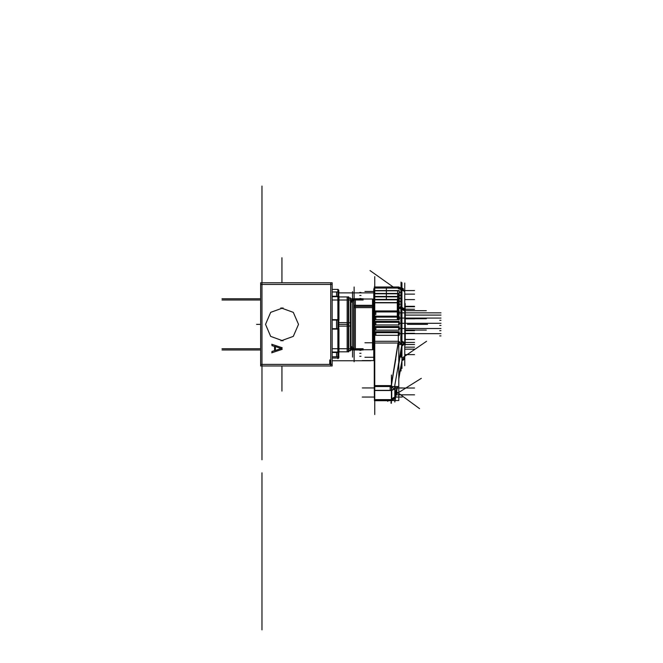 <?xml version="1.0" encoding="UTF-8"?>
<svg xmlns="http://www.w3.org/2000/svg" width="663" height="663" viewBox="0 0 663 663"><rect width="100%" height="100%" fill="white"/><g stroke="black" fill="none" stroke-linecap="round" stroke-linejoin="round"><path stroke-width="0.99" d="M348.68 351.838L347.163 351.838L347.163 296.916L348.713 296.916L348.713 351.838L338.926 351.838M348.713 297.273L350.429 298.988L350.429 325.972L348.713 326.08M348.29 296.85L348.29 326.105L338.826 326.105M348.713 322.674L350.429 322.782L350.429 349.774L348.713 351.489M348.29 322.649L348.29 351.904M353.785 349.774L353.785 305.328L372.921 305.328L372.921 349.774L353.785 349.774M353.785 307.591L353.785 298.988L372.921 298.988L372.921 307.591L353.785 307.591M372.548 349.774L372.548 298.988M398.745 293.444L398.687 305.602M399.192 296.436L397.676 296.436L397.676 293.56L398.687 293.56L374.272 293.543L374.272 290.56L399.217 290.56L399.217 296.543M404.952 327.224L404.952 325.077M401.024 288.678L401.024 287.783M401.513 287.783L400.593 287.783L401.546 287.783L401.546 342.721M374.222 287.908L374.28 360.97M398.687 335.486L398.687 331.641M374.272 335.387L374.272 331.749L398.72 331.749M399.217 335.387L399.217 331.749L398.745 331.749M374.272 330.191L374.272 326.552L398.687 326.552M399.217 330.191L399.217 326.552L398.687 326.445L398.687 330.29M374.28 326.552L374.272 321.356L398.687 321.356M399.217 324.994L399.217 321.356L398.687 321.248L398.687 325.094M374.272 319.806L374.272 316.16L398.687 316.16M399.217 319.806L399.217 316.16L398.745 316.16M398.687 319.897L398.687 316.052M374.272 314.61L374.272 310.972L399.217 310.972L399.217 314.61M398.687 314.701L398.687 310.864M374.272 293.56L374.272 296.543M398.745 293.56L399.217 293.56L398.745 293.56L398.745 296.436M397.676 302.436L397.676 299.56L398.687 299.56L374.272 299.543L374.272 296.56L399.217 296.56L399.217 302.543M398.745 296.56L398.745 299.436M374.272 299.56L374.272 302.543M398.687 299.452L399.217 299.56L398.745 299.56L398.745 302.436M399.192 302.56L398.745 302.56L399.217 302.56L399.217 305.544M397.676 305.436L397.676 302.56L398.687 302.56L374.272 302.56L374.272 305.544M398.745 302.56L398.745 305.436M338.826 290.261L338.826 357.73L337.898 358.642L337.898 289.325L337.898 358.642L337.898 289.325L337.898 358.642L337.898 289.325L337.898 358.642L338.826 357.73L337.898 358.642L338.826 357.73L337.898 358.642L338.826 357.73L338.826 290.261L338.826 357.73L338.826 290.261L338.826 357.73L338.826 290.261L338.089 289.516L338.826 290.261M337.964 352.492L337.964 353.686M338.089 289.391L338.089 358.028L332.138 358.028L338.089 358.028L332.138 358.028L338.089 358.028L332.138 358.028L338.089 358.028L338.089 289.391L338.089 358.028L338.089 289.391L338.089 358.028L338.089 289.391L332.138 289.391L338.089 289.391M337.964 320.105L337.964 327.853M391.725 399.499L391.725 400.676L374.413 400.676L374.413 399.499M391.394 399.839L391.394 398.72M391.725 386.579L391.725 390.631M374.413 386.512L374.413 390.631M391.394 399.806L391.394 390.267M398.165 300.629L398.165 319.748M398.339 319.748L398.339 300.629L398.339 319.748M398.811 300.687L398.811 319.624M374.28 300.629L374.28 321.356M372.548 306.422L354.158 306.422L372.548 306.422L354.158 306.422L372.548 306.422L372.548 349.608L372.548 305.328M398.745 332.006L398.745 335.329L398.745 332.006M398.745 326.809L398.745 330.133L398.745 326.809M398.745 321.613L398.745 324.936L398.745 321.613M398.745 316.417L398.745 319.748L398.745 316.417M398.745 311.229L398.745 314.552L398.745 311.229M391.394 390.325L391.394 386.529L391.394 390.325M350.959 300.787L353.76 300.787L352.36 299.386L350.959 300.787L350.959 347.967L352.36 349.368L353.76 347.967L353.76 300.787L353.28 299.734L352.152 299.403L350.959 300.787L350.959 347.967L351.431 349.02L352.559 349.36L353.76 347.967L350.959 347.967L352.277 349.368L353.222 349.078L353.76 347.967L353.76 300.787L353.271 299.726L352.177 299.394L350.959 300.787L351.34 301.748L353.089 299.593L351.954 302.129L353.089 299.593L351.34 301.748L353.089 299.593L351.954 302.129L353.089 299.593L351.34 301.748M283.018 340.84L270.686 336.406L265.49 324.381L270.686 312.356L283.018 307.914M280.946 307.914L293.27 312.356L298.474 324.381L293.27 336.406L280.946 340.84M261.984 304.383L261.984 320.884L261.984 304.383M261.984 294.389L261.984 306.646M261.984 292.69L261.984 365.968M261.984 288.471L261.984 303.986M353.818 298.988L355.335 298.988L355.335 306.422L353.818 306.422L355.335 306.422L355.335 349.774L353.818 349.774M397.27 319.748L397.27 300.629M351.954 346.633L353.089 349.161L351.34 347.006L353.089 349.161L351.954 346.633L353.089 349.161L351.34 347.006L353.089 349.161L351.954 346.633M261.984 235.605L261.984 241.067L261.984 235.605M261.984 234.412L261.984 228.95L261.984 234.412M351.804 346.683L353.089 349.161L351.804 346.683M261.984 348.771L261.984 352.567L261.984 348.771M261.984 349.973L261.984 346.169L261.984 349.973M261.984 299.991L261.984 296.187L261.984 299.991M261.984 298.789L261.984 294.985L261.984 298.789M372.921 299.046L373.75 300.19L372.921 299.046M373.75 348.572L372.921 349.716L373.75 348.473M260.609 282.794L332.138 282.794L332.138 365.968L260.609 365.968L332.138 365.968L332.138 282.794L260.609 282.794L260.609 365.968L260.609 282.794M329.768 363.365L330.762 363.365L329.768 363.365M260.609 364.368L332.138 364.368L260.609 364.368M260.609 284.394L332.138 284.394M330.762 282.794L330.762 365.968M329.768 364.459L329.768 359.959M329.668 363.432L330.862 363.432M350.354 297.886L350.354 350.876M350.959 325.815L350.429 325.831M350.959 324.381L350.429 324.381L350.959 324.381M348.29 322.657L338.826 322.657M350.959 322.947L350.429 322.922M351.804 346.641L352.476 346.534M353.76 347.926L350.959 347.926M351.804 302.121L352.476 302.229M353.76 300.836L350.959 300.836M281.982 349.467L281.982 347.611M282.181 347.768L271.78 344.304M271.987 344.279L271.987 345.721M271.896 345.589L274.631 346.484M274.54 346.359L274.54 350.719M274.631 350.586L271.896 351.481M271.987 351.357L271.987 352.799M271.78 352.766L282.181 349.302M281.245 348.498L275.269 350.445M275.385 350.503L275.385 346.567M275.269 346.625L281.245 348.572M352.559 291.621L352.559 357.133M354.158 361.733L354.158 287.021M372.921 307.624L373.75 308.378M373.75 307.276L372.921 306.463L373.75 307.276M372.921 305.378L373.75 306.231M373.75 288.795L373.75 359.959M373.75 340.799L374.222 340.799M373.75 332.445L374.222 332.445M374.222 340.641L373.75 340.641M373.75 332.602L374.222 332.602L373.75 332.602M373.75 332.669L374.222 332.669M373.75 329.967L374.222 329.967M373.75 330.058L374.222 330.058M373.75 330.29L374.222 330.29M373.75 318.472L374.222 318.472M373.75 318.696L374.222 318.696L373.75 318.696M373.75 318.795L374.222 318.795M373.75 316.085L374.222 316.085M373.75 316.152L374.222 316.152M373.75 307.955L374.222 307.955M373.75 308.121L374.222 308.121L373.75 308.121M373.75 308.187L374.222 308.187M373.75 307.068L374.222 307.068M373.75 341.694L374.222 341.694M373.75 340.567L374.222 340.567M398.811 307.433L401.546 307.433M399.764 292.482L399.217 291.463L399.764 292.482L399.217 292.988L399.764 292.482L399.217 292.988L399.764 292.482L399.217 292.988L399.764 292.482L399.217 291.596M398.687 293.444L374.752 293.444M399.764 295.483L399.217 294.463L399.764 295.483L399.217 295.988L399.764 295.483L399.217 295.988L399.764 295.483L399.217 295.988L399.764 295.483L399.217 294.596M398.687 296.436L374.752 296.436M399.764 298.474L399.217 297.463L399.764 298.474L399.217 298.988L399.764 298.474L399.217 298.988L399.764 298.474L399.217 298.988L399.764 298.474L399.217 297.596M398.687 299.436L374.752 299.436M401.024 307.06L401.024 288.281M399.192 293.444L397.676 293.444L397.676 290.56L399.192 290.56M374.752 336.05L374.752 277.233M404.737 365.711L404.737 283.043M404.695 291.024L401.546 288.314L404.737 291.306M401.513 288.281L400.518 288.281M403.469 360.059L404.737 357.523M401.911 359.802L404.737 357.456M401.911 345.058L404.737 342.506L404.737 310.906M404.737 343.683L404.737 357.133M401.911 361.194L401.911 344.453L401.911 361.169L401.911 360.092L404.737 357.581M401.546 345.398L404.703 343.177L401.911 345.348M404.737 343.6L401.911 346.152M401.546 340.956L404.728 342.672M400.9 307.765L400.9 341.586L404.737 343.509M401.546 307.789L404.737 309.629M398.811 308.419L401.546 308.436L404.596 309.762L401.546 308.436L404.596 309.762L401.546 308.436L404.596 309.762L401.546 308.436L400.004 308.419M404.737 310.964L401.546 309.124M401.024 309.107L401.024 307.798M398.811 307.765L401.546 307.765M399.217 333.157L399.764 333.663L399.217 334.55L399.764 333.663L399.217 334.55L399.217 332.652L399.764 333.663L399.217 334.55L399.764 333.663L439.751 333.663M398.687 335.329L374.752 335.329M401.024 340.931L401.024 308.419M399.217 317.577L399.764 318.083L399.217 318.961L399.764 318.083L399.217 318.961L399.217 317.063L399.764 318.083L399.217 318.961L399.764 318.083L439.751 318.083M398.687 319.748L374.752 319.748M399.217 322.765L399.764 323.279L399.217 324.157L399.764 323.279L399.217 324.157L399.217 322.259L399.764 323.279L399.217 324.157L399.764 323.279L439.751 323.279M398.687 324.936L374.752 324.936M399.217 327.961L399.764 328.475L399.217 329.354L399.764 328.475L399.217 329.354L399.217 327.456L399.764 328.475L399.217 329.354L399.764 328.475L439.751 328.475M398.687 330.133L374.752 330.133M398.72 335.354L398.72 331.715M374.297 331.749L375.813 331.749L375.813 335.329L374.297 335.329M374.297 326.552L375.813 326.552L375.813 330.133L374.297 330.133M398.72 330.166L398.745 326.552M374.297 321.356L375.813 321.356L375.813 324.936L374.297 324.936M398.72 324.969L398.745 321.356M374.297 316.16L375.813 316.16L375.813 319.748L374.297 319.748M398.72 319.773L398.72 316.127M374.297 310.972L375.813 310.972L375.813 314.552M398.72 314.577L398.72 310.93M401.546 306.994L398.811 306.994M401.546 308.527L398.811 308.527M400.004 307.06L401.513 307.06M401.546 307.093L404.289 308.743M400.9 287.908L400.9 307.433L404.737 310.756M401.546 287.941L404.737 291.132M404.737 291.795L404.737 309.563M404.737 291.902L401.546 288.712M404.737 309.132L405.259 309.132M404.737 309.87L405.259 309.87L405.259 314.395L404.737 314.395M404.737 309.977L405.259 310.002M404.737 309.762L405.259 309.24L414.574 309.265L404.737 309.265L414.582 309.265L404.737 309.265M404.737 309.356L405.259 309.381M405.143 314.395L405.143 303.596L405.143 314.395M404.737 325.077L405.259 325.077L405.259 327.224L404.737 327.224M404.737 339.63L405.259 339.63L404.737 339.531M404.737 339.506L414.582 339.497L404.737 339.497M405.143 313.201L405.143 345.158L405.143 313.201M404.737 339.365L405.259 339.365M404.737 338.089L405.259 338.097M404.737 338.246L405.259 338.246L405.259 339.282M404.737 337.401L405.259 337.401L405.259 338.246M404.737 337.484L405.259 337.484M404.737 336.613L405.259 337.169M404.737 336.008L405.259 336.008M404.737 336.182L405.259 336.605M404.737 334.591L405.259 334.591L405.259 336.182M404.737 334.508L405.259 334.318M404.737 333.854L405.259 333.854L405.259 334.591M404.737 333.937L405.259 333.945M405.259 333.762L405.259 331.359L404.737 331.359M404.737 327.398L405.259 327.398L405.259 331.359M404.737 327.555L405.259 327.555M404.737 331.285L405.259 331.028M404.737 324.298L405.259 324.298M404.737 324.439L405.259 324.969M404.737 320.478L405.259 320.478L405.259 324.439M404.737 320.594L405.259 320.693M404.737 317.734L405.259 317.734L405.259 319.781M404.737 317.569L405.259 317.569M404.737 317.013L405.259 317.013L405.259 317.734M404.737 317.047L405.259 317.047M404.737 315.091L405.259 315.091L405.259 317.013M404.737 315.306L405.259 315.306M405.259 314.411L405.259 315.091L439.751 315.091M399.192 299.436L397.676 299.436L397.676 296.56L399.192 296.56M332.138 352.492L338.926 352.492L338.926 328.657L332.138 328.657M338.76 350.056L338.089 351.738L338.76 350.056M337.898 352.036L332.138 352.036M332.138 329.113L337.898 329.113M338.089 329.412L338.76 331.094L338.089 329.412M338.76 298.706L338.089 297.024L338.76 298.706M338.089 319.351L338.76 317.66L338.089 319.351M338.055 296.726L336.547 296.726M336.547 296.262L336.547 291.993M336.547 356.769L336.547 352.492M336.547 352.036L338.055 352.036M338.055 329.113L336.547 329.113M336.547 328.657L336.547 320.105M336.547 319.641L338.055 319.641M332.138 356.769L338.926 356.769M338.76 358.061L338.76 290.692M332.138 320.105L338.926 320.105L338.926 296.262L332.138 296.262M337.898 319.641L332.138 319.641M332.138 296.726L337.898 296.726M332.138 291.993L338.926 291.993M374.752 276.628L374.752 414.541M401.944 309.165L401.944 368.429M401.944 307.085L401.944 282.72M402.051 360.39L398.803 379.087M397.518 386.512L394.825 402.01L394.825 385.253L402.051 343.625M398.803 364.211L401.911 344.752L401.911 360.863L398.803 377.206L401.911 360.863L401.902 344.793L401.911 360.863L398.803 377.206M397.029 386.512L394.966 397.394L397.029 386.512L394.966 397.394L397.029 386.512L394.966 397.394L395.247 386.512M374.28 343.02L398.811 343.02L374.28 343.02L374.28 386.512L398.803 386.512L398.803 400.568L392.281 400.568M398.811 286.971L374.28 286.971L398.811 286.971M398.339 288.049L374.752 288.049M398.339 341.288L398.339 335.387M375.822 288.049L374.305 288.049M374.28 386.512L374.413 400.568M394.825 398.165L391.692 400.676L390.184 400.676L390.184 399.806M390.184 399.623L391.692 399.623L394.825 397.841L391.725 399.615L394.866 397.734M374.413 390.325L391.725 390.325L391.725 399.806L374.413 399.806L374.413 390.325M374.752 399.623L391.394 399.623L374.752 399.623L391.394 399.623L374.752 399.623L391.394 399.623L391.394 390.507L374.752 390.507M394.783 388.808L391.692 390.507L390.184 390.507M390.184 390.325L390.184 386.512M390.184 385.651L391.692 385.651M374.28 341.304L398.803 341.304M398.803 343.02L398.803 386.512M374.752 385.651L391.394 385.651L374.752 385.651L391.394 385.651L398.198 343.02L391.394 385.651L398.198 343.02L391.394 385.651L374.752 385.651L391.394 385.651L398.198 343.02L391.253 386.512M401.886 344.578L398.894 342.249M398.015 343.02L391.071 386.504L394.825 389.239M402.043 344.039L398.803 341.346M391.253 386.496L391.443 385.344M394.278 386.512L394.825 387.233M402.317 387.963L395.015 387.963L394.825 389.115M393.855 386.512L394.825 387.64L393.855 386.512M394.825 398.024L391.725 399.797M394.75 388.692L391.211 390.316M391.725 398.703L394.825 396.938M394.966 396.482L394.966 397.551M394.825 397.966L392.612 400.469M401.861 361.169L402.043 360.2M400.9 288.803L398.811 288.065M398.811 287.792L400.9 288.521M400.9 289.54L398.811 288.786M398.339 288.761L398.339 287.792M398.811 342.241L401.935 344.893M387.747 401.38L387.747 400.676L387.747 401.38M338.826 324.381L348.29 324.381L338.826 324.381M261.984 303.107L261.984 300.132L261.984 303.107M281.982 282.794L281.982 257.708L281.982 282.794M281.982 365.968L281.982 391.054L281.982 365.968M260.609 349.973L221.997 349.973L260.609 349.973M260.609 298.789L221.997 298.789L260.609 298.789M260.609 348.771L221.997 348.771L260.609 348.771M260.609 299.991L221.997 299.991L260.609 299.991M332.138 299.991L363.15 299.991L332.138 299.991M332.138 348.771L363.15 348.771L332.138 348.771M261.984 205.422L261.984 208.522L261.984 205.422M332.138 360.763L370.75 360.763M261.984 504.228L261.984 629.85L261.984 504.228M350.23 298.789L363.15 298.789L350.23 298.789M350.23 349.973L363.15 349.973L350.23 349.973M261.984 285.596L261.984 288.753L261.984 285.596M261.984 288.728L261.984 282.223M261.984 282.421L261.984 288.148M261.984 281.833L261.984 292.226M407.38 324.381L427.536 324.381L407.38 324.381M261.984 288.04L261.984 282.571M261.984 320.66L261.984 287.551M261.984 301.706L261.984 300.505M261.984 294.281L261.984 297.886M373.75 336.738L374.222 336.738L373.75 336.738M353.785 306.422L372.921 306.422L353.785 306.422M372.921 306.546L373.75 307.417M261.984 268.134L261.984 267.081L261.984 268.134M261.984 285.761L261.984 317.163L261.984 285.761M405.259 330.058L426.334 330.058L405.259 330.058M405.259 318.696L426.334 318.696L405.259 318.696M386.347 299.436L386.347 288.853M405.259 310.665L426.334 310.665L405.259 310.665M361.028 292.482L359.777 292.482M261.984 342.315L261.984 289.275M401.016 292.482L399.217 292.482M399.217 290.817L374.272 290.817M261.984 305.867L261.984 324.381M261.984 247.158L261.984 244.407L261.984 247.158M261.984 320.378L261.984 307.383M261.984 262.805L261.984 248.401L261.984 262.805M405.259 318.116L414.582 318.116L405.259 318.116M261.984 288.455L261.984 281.22M374.222 291.505L364.915 291.505M404.902 305.966L404.563 307.093M374.222 305.966L373.75 305.966M405.259 315.091L441.003 315.091M439.751 320.287L441.003 320.287M439.751 325.483L441.003 325.483M439.751 330.671L441.003 330.671M439.751 335.868L441.003 335.868M401.024 370.957L401.024 366.755M361.028 356.28L359.777 356.28M374.222 357.249L364.915 357.249M401.024 357.249L401.024 352.036M374.222 342.796L364.915 342.796M401.024 340.832L401.024 303.148M261.984 279.413L261.984 254.401L261.984 279.413M401.016 333.663L441.003 333.663M374.272 332.702L399.217 332.702M401.016 328.475L441.003 328.475M374.272 327.514L399.217 327.514M401.016 323.279L441.003 323.279M374.272 322.317L399.217 322.317M401.016 318.083L441.003 318.083M374.272 317.121L399.217 317.121M401.016 312.886L441.003 312.886M374.272 311.925L399.217 311.925M399.217 312.381L399.764 312.886L439.751 312.886M374.222 310.276L373.75 310.276M401.024 306.994L401.024 281.999M374.222 344.279L373.75 344.279L374.222 344.279M374.222 347.279L373.75 347.279L374.222 347.279M359.777 350.279L361.028 350.279M359.777 353.28L361.028 353.28M405.259 330.638L414.582 330.638L405.259 330.638M405.259 318.787L414.574 318.787M404.737 306.306L414.574 306.306M404.737 299.585L414.574 299.585M374.222 306.082L373.75 306.082M404.737 294.099L414.574 294.099M374.222 333.638L373.75 333.638M404.737 329.967L414.574 329.967M404.737 342.456L414.574 342.456M374.222 342.672L373.75 342.672M404.737 349.169L414.574 349.169M404.737 354.655L414.574 354.655M261.984 255.379L261.984 252.404L261.984 255.379M261.984 252.934L261.984 254.741L261.984 252.934M401.016 295.483L399.217 295.483M359.777 295.483L361.028 295.483M399.217 293.817L374.272 293.817M401.016 298.474L399.217 298.474M359.777 298.474L361.028 298.474M399.217 296.817L374.272 296.817M401.016 301.474L399.217 301.474M374.272 301.474L373.75 301.474L374.272 301.474M399.217 299.817L374.272 299.817M399.764 301.474L399.217 300.596M374.272 304.474L373.75 304.474L374.272 304.474M399.217 302.817L374.272 302.817M399.217 303.463L399.764 304.474L399.217 303.596M261.984 258.719L261.984 316.781L261.984 258.719M261.984 282.794L261.984 300.24M261.984 443.978L261.984 459.79L261.984 443.978M261.984 320.842L261.984 331.691M261.984 373.567L261.984 360.233L261.984 373.567M261.984 402.109L261.984 417.922L261.984 402.109M260.609 324.381L256.589 324.381L260.609 324.381M394.966 397.394L394.966 388.269L394.966 397.394M391.394 399.623L391.394 390.507L391.394 399.623M261.984 294.148L261.984 295.391L261.984 294.148M261.984 292.748L261.984 289.59L261.984 292.748M398.339 345.133L398.339 342.174M398.339 341.893L398.339 332.445M390.938 387.084L395.811 359.023M401.944 290.593L414.499 290.593M404.737 306.704L414.499 306.704M261.984 311.66L261.984 382.75L261.984 311.66M261.984 445.519L261.984 371.147L261.984 445.519M390.946 403.129L391.377 400.676L391.394 403.295M401.911 358.144L426.549 341.271M374.28 360.597L362.18 360.597M402.217 397.079L394.982 397.079M374.413 397.079L362.23 397.079M374.413 387.963L362.329 387.963M391.725 390.507L374.413 390.507M398.803 344.487L401.869 344.487M401.935 344.487L414.532 344.487M394.982 390.598L419.604 408.681M391.394 385.51L391.394 375.018M394.982 394.833L421.337 378.349M261.984 284.394L261.984 347.205L261.984 284.394M394.742 288.049L370.07 270.595M261.984 186.038L261.984 257.128L261.984 186.038M261.984 253.324L261.984 249.984L261.984 253.324M261.984 253.382L261.984 258.951L261.984 253.382M261.984 257.857L261.984 253.481L261.984 257.857M261.984 248.633L261.984 245.675L261.984 248.633M261.984 250.448L261.984 256.191L261.984 250.448M374.222 292.905L338.826 292.905M374.222 301.334L373.75 301.334M261.984 472.827L261.984 535.638L261.984 472.827M374.222 306.704L373.75 306.704M261.984 274.639L261.984 273.396L261.984 274.639M374.222 334.309L373.75 334.309M404.737 333.315L414.499 333.315M261.984 276.148L261.984 295.391L261.984 276.148M261.984 286.151L261.984 286.573L261.984 286.151M261.984 286.25L261.984 285.72L261.984 286.25M261.984 285.405L261.984 286.043L261.984 285.405M374.222 343.575L373.75 343.575M404.737 347.172L414.499 347.172M394.982 394.858L414.499 394.858M395.024 388.012L414.499 388.012M261.984 269.451L261.984 266.899L261.984 269.451M261.984 269.029L261.984 271.896L261.984 269.029M261.984 268.706L261.984 269.236L261.984 268.706M261.984 267.429L261.984 271.896L261.984 267.429M348.713 296.916L338.926 296.916M349.351 297.911L350.387 298.947M350.959 301.532L350.429 301.226L350.959 301.532M350.387 349.807L349.351 350.851M350.959 347.23L350.429 347.536L350.959 347.23M403.469 288.703L401.546 287.825L403.469 288.703M404.604 358.244L401.969 360.846L404.604 358.244M400.742 287.908L398.811 287.021L400.742 287.908"/></g></svg>
